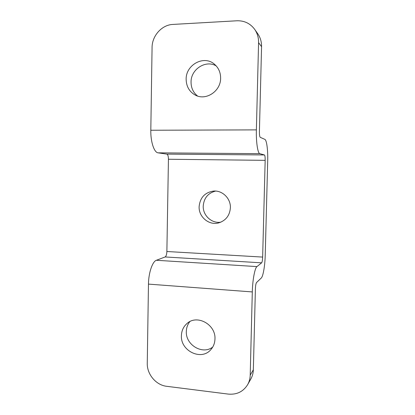 <?xml version="1.0" encoding="UTF-8"?>
<svg xmlns="http://www.w3.org/2000/svg" width="415" height="415" viewBox="0 0 415 415"><rect width="100%" height="100%" fill="white"/><g stroke="black" fill="none" stroke-linecap="round" stroke-linejoin="round"><path stroke-width="0.62" d="M220.842 222.16C211.775 223.758 202.79 215.468 203.231 206.063C203.91 198.069 208.034 193.074 215.593 191.066M230.387 207.765C229.775 215.375 225.993 220.381 219.047 222.793C209.326 225.864 198.593 217.081 199.122 206.68C200.04 197.592 204.896 192.389 213.689 191.061C222.497 190.309 230.813 198.562 230.387 207.765M212.724 347.07C202.525 355.136 185.484 344.865 186.33 331.45C186.434 327.7 187.611 324.421 189.852 321.609M214.965 338.982C214.83 343.117 213.46 346.665 210.856 349.612C201.368 361.138 180.39 350.914 181.417 335.626C181.604 330.532 183.549 326.423 187.253 323.295C197.291 314.28 215.883 324.587 214.965 338.982M197.556 96.026C193.245 92.55 191.076 87.907 191.05 82.087C190.801 69.341 205.7 59.573 216.215 65.923M220.624 78.207C220.78 91.373 205.653 101.12 195.107 94.994C189.261 91.611 186.278 86.346 186.148 79.208C185.79 64.875 203.781 54.925 214.249 64.055C218.487 67.629 220.614 72.35 220.624 78.207M254.68 29.351L257.777 33.776C260.381 37.568 261.642 41.873 261.564 46.682L259.411 131.389C259.385 134.761 259.66 136.743 260.241 137.329L264.837 139.367C266.721 140.042 268.012 150.308 267.701 160.921L265.221 255.142C264.983 265.553 263.151 276.39 261.237 278.066L256.532 282.537C255.925 283.429 255.547 285.525 255.401 288.835L253.342 369.77C253.243 373.111 252.408 376.187 250.842 378.994L247.641 384.658C249.254 381.779 250.11 378.62 250.209 375.186L252.304 291.932C252.553 280.125 254.852 267.955 256.942 266.601L261.632 262.835C262.181 262.088 262.519 260.174 262.648 257.077L265.169 160.346C265.201 157.218 264.957 155.423 264.433 154.956L259.826 153.659C257.757 153.42 256.029 142.091 256.382 129.879L258.576 42.636C258.654 37.682 257.357 33.252 254.68 29.351C250.245 23.411 244.316 20.558 236.882 20.781L172.863 24.428C161.809 24.833 152.02 35.856 152.072 47.507L150.811 130.248L256.382 129.879M150.811 130.248C150.546 141.821 154.173 152.59 158.089 152.839L166.861 154.11C167.868 154.556 168.391 156.273 168.438 159.251L166.877 251.511C166.731 254.462 166.15 256.278 165.134 256.958L156.377 260.278C152.476 261.45 148.549 272.888 148.466 284.109L147.263 363.25C146.879 374.216 156.014 385.167 166.664 386.303L228.266 394.094C236.773 394.841 243.232 391.698 247.641 384.658M148.466 284.109L252.304 291.932M156.377 260.278L256.942 266.601M165.134 256.958L261.632 262.835M166.877 251.511L262.648 257.077M168.438 159.251L265.169 160.346M166.861 154.11L264.433 154.956M158.089 152.839L259.826 153.659M250.209 375.186L253.342 369.77M261.564 46.682L258.576 42.636"/></g></svg>
